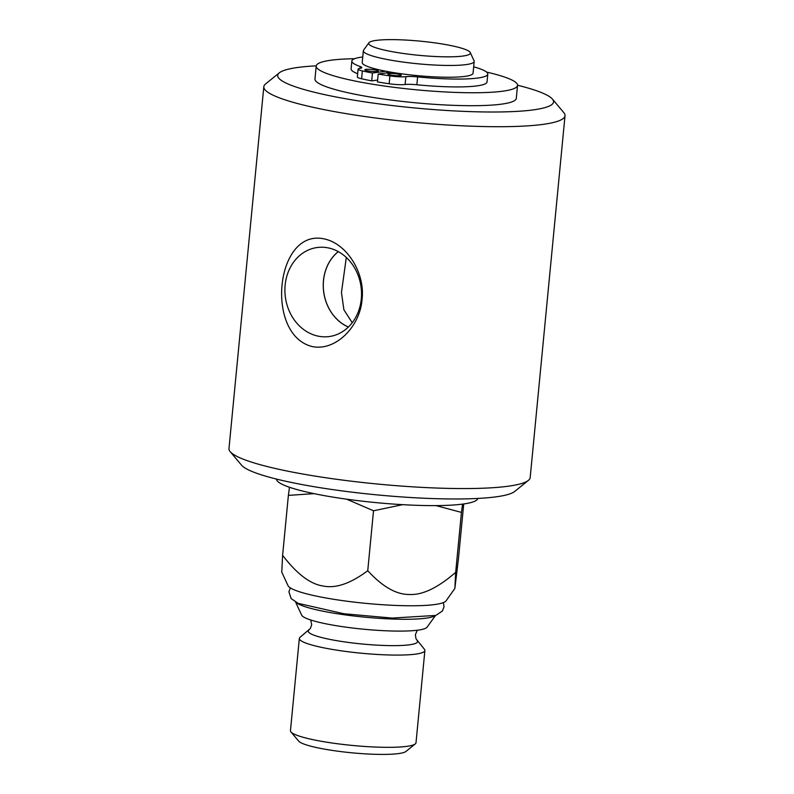 <?xml version="1.0" encoding="UTF-8"?>
<svg xmlns="http://www.w3.org/2000/svg" width="794" height="794" viewBox="0 0 794 794"><rect width="100%" height="100%" fill="white"/><g stroke="black" fill="none" stroke-linecap="round" stroke-linejoin="round"><path stroke-width="1.19" d="M346.313 257.474L341.46 292.51L343.891 309.779L352.228 322.731M446.168 44.663A51.074 7.116 -174.5 0 1 470.256 52.543A51.074 7.116 -174.5 0 1 418.845 55.312A51.074 7.116 -174.5 0 1 368.902 42.777A51.074 7.116 -174.5 0 1 446.168 44.663M368.902 42.777L363.592 50.141A55.679 7.751 5.5 0 0 363.344 50.747A55.679 7.751 5.5 0 0 389.725 59.977A55.679 7.751 5.5 0 0 445.484 65.426A55.679 7.751 5.5 0 0 474.187 61.416A55.679 7.751 5.5 0 0 474.058 60.781L470.256 52.543M363.344 50.747L362.213 62.518A55.679 7.751 5.5 0 0 385.775 71.222A55.679 7.751 5.5 0 0 388.594 71.748A55.679 7.751 5.5 0 0 391.511 72.264A55.679 7.751 5.5 0 0 473.055 73.197L474.187 61.416M402.588 504.666L373.517 510.78L346.72 499.198M462.574 504.13L461.443 512.398L435.975 505.609M313.977 493.64L288.381 495.387L289.482 487.268M281.801 571.392L282.614 555.314C296.847 573.913 310.305 584.136 322.969 585.972C335.554 588.701 350.482 583.61 367.751 570.707C382.5 586.766 396.414 594.686 409.506 594.488C422.497 595.172 437.891 587.788 455.677 572.325L454.863 588.404L458.466 558.549L463.726 503.972M281.632 571.849L288.004 585.635A79.668 11.096 5.5 0 0 325.57 597.912A79.668 11.096 5.5 0 0 446.079 600.85L454.863 588.404M455.677 572.325L461.443 512.398M367.751 570.707L373.517 510.78M282.614 555.314L288.381 495.387M310.702 619.975L311.695 624.729L310.345 628.53L300.082 637.254A63.063 8.784 5.5 0 0 299.338 638.426L290.455 730.659A63.063 8.784 5.5 0 0 290.961 731.949L298.703 741.149A54.389 7.573 5.5 0 0 324.031 749.05A54.389 7.573 5.5 0 0 405.913 751.471L415.262 743.918A63.063 8.784 5.5 0 0 416.006 742.747L424.889 650.514A63.063 8.784 5.5 0 0 424.383 649.224L415.987 638.743L415.371 634.763L417.247 630.238M290.961 731.949A63.063 8.784 5.5 0 0 320.339 741.11A63.063 8.784 5.5 0 0 415.262 743.918M299.338 638.426A63.063 8.784 5.5 0 0 329.212 648.877A63.063 8.784 5.5 0 0 392.375 655.05A63.063 8.784 5.5 0 0 424.889 650.514M295.616 602.07L301.651 615.122A63.212 8.803 5.5 0 0 331.455 624.868A63.212 8.803 5.5 0 0 427.063 627.2L435.479 615.539M295.924 602.239A70.884 9.865 5.5 0 0 328.716 612.293A70.884 9.865 5.5 0 0 435.142 615.648M486.593 72.085A101.136 14.084 -174.5 0 1 517.539 85.405L516.299 98.357A101.136 14.084 -174.5 0 1 464.153 105.632A101.136 14.084 -174.5 0 1 362.878 95.727A101.136 14.084 -174.5 0 1 314.96 78.963L316.211 66.011A101.136 14.084 -174.5 0 1 354.6 58.716M517.539 85.405A101.136 14.084 -174.5 0 1 465.403 92.68A101.136 14.084 -174.5 0 1 364.128 82.775A101.136 14.084 -174.5 0 1 316.211 66.011M477.76 498.453A101.136 14.084 -174.5 0 1 425.088 505.54A101.136 14.084 -174.5 0 1 324.369 495.645A101.136 14.084 -174.5 0 1 276.451 479.06M318.95 336.299A44.921 38.191 -97.6 0 0 331.078 336.239A44.921 38.191 -97.6 0 0 361.072 286.962A44.921 38.191 -97.6 0 0 319.168 247.311A44.921 38.191 -97.6 0 0 284.897 289.979A44.921 38.191 -97.6 0 0 318.95 336.299M312.876 346.7C264.878 336.041 275.161 229.268 323.277 238.736C346.76 242.924 365.339 273.047 362.044 299.427C360.238 325.967 336.348 350.988 312.876 346.7M348.417 327.019A42.678 36.286 82.4 0 1 323.734 291.964A42.678 36.286 82.4 0 1 338.313 251.638M338.264 251.619A42.727 36.335 -97.6 0 0 323.684 291.964A42.727 36.335 -97.6 0 0 348.377 327.059M517.549 85.226A138.563 19.294 -174.5 0 1 552.445 99.111A138.563 19.294 -174.5 0 1 413.783 107.865A138.563 19.294 -174.5 0 1 279.339 72.81A138.563 19.294 -174.5 0 1 316.24 65.842M279.339 72.81L265.603 83.916A151.297 21.071 5.5 0 0 263.816 86.715A151.297 21.071 5.5 0 0 335.495 111.795A151.297 21.071 5.5 0 0 487.02 126.613A151.297 21.071 5.5 0 0 565.02 115.716A151.297 21.071 5.5 0 0 563.809 112.629L552.445 99.111M565.02 115.716L530.184 477.571A151.297 21.071 -174.5 0 1 528.397 480.38A151.297 21.071 -174.5 0 1 300.658 473.641A151.297 21.071 -174.5 0 1 230.191 451.657A151.297 21.071 -174.5 0 1 228.98 448.57L263.816 86.715M230.191 451.657L241.555 465.185A138.563 19.294 5.5 0 0 376.525 494.831A138.563 19.294 5.5 0 0 514.661 491.476L528.397 480.38M377.607 80.065L371.691 80.859A81.186 11.305 -174.5 0 1 361.607 78.775A13.538 1.886 -174.5 0 1 357.35 76.968L358.104 69.118A13.538 1.886 5.5 0 0 362.362 70.924A81.186 11.305 5.5 0 0 372.455 73.008L385.775 71.222M357.667 73.723A68.284 9.508 -174.5 0 1 351.087 68.87L351.841 61.019A68.284 9.508 5.5 0 0 360.158 66.517A13.538 1.886 -174.5 0 1 361.806 67.599A13.538 1.886 -174.5 0 1 359.96 68.363A13.538 1.886 5.5 0 0 358.104 69.118M487.784 74.11L487.03 81.961A68.284 9.508 -174.5 0 1 416.87 84.76A13.538 1.886 5.5 0 0 405.109 84.511A13.538 1.886 -174.5 0 1 389.159 83.757A81.186 11.305 -174.5 0 1 377.438 81.891L378.192 74.05A81.186 11.305 5.5 0 0 389.914 75.906A13.538 1.886 5.5 0 0 405.863 76.661A13.538 1.886 -174.5 0 1 417.624 76.909A68.284 9.508 5.5 0 0 487.784 74.11A68.284 9.508 5.5 0 0 473.661 66.825M391.511 72.264L378.192 74.05M362.749 56.989A68.284 9.508 5.5 0 0 351.841 61.019M365.845 69.376A6.769 0.943 -174.5 0 1 373.458 69.683A6.769 0.943 -174.5 0 1 378.321 71.063A6.769 0.943 -174.5 0 1 371.493 71.351A6.769 0.943 -174.5 0 1 364.843 69.763A6.769 0.943 -174.5 0 1 365.845 69.376M388.802 73.524A6.769 0.943 -174.5 0 1 396.414 73.832A6.769 0.943 -174.5 0 1 401.278 75.212A6.769 0.943 -174.5 0 1 394.449 75.509A6.769 0.943 -174.5 0 1 387.8 73.921A6.769 0.943 -174.5 0 1 388.802 73.524M386.956 71.45L386.817 72.889M372.455 73.008L371.691 80.859M308.906 630.118A54.875 7.642 5.5 0 0 334.264 640.232A54.875 7.642 5.5 0 0 392.524 645.641A54.875 7.642 5.5 0 0 417.078 640.54M389.914 75.906L389.159 83.757M362.362 70.924L361.607 78.775M360.158 66.517L359.98 68.353M417.624 76.909L416.87 84.76M405.863 76.661L405.109 84.511M443.37 602.616L444.025 606.785L442.437 610.993L435.817 615.429L392.226 618.079L343.981 613.762L298.246 603.371L291.16 598.626L288.907 591.798L290.336 587.878"/></g></svg>
